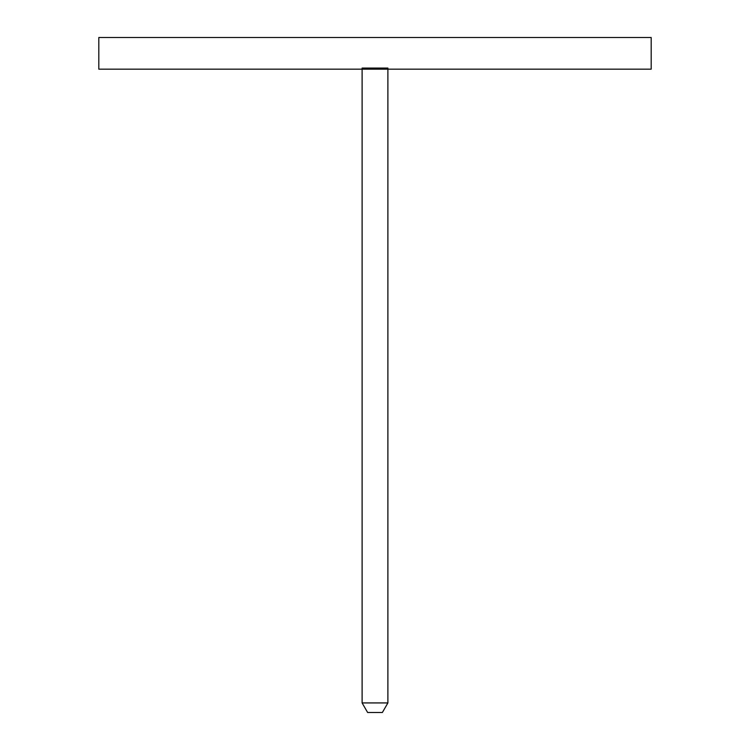 <?xml version="1.0" encoding="UTF-8"?>
<svg xmlns="http://www.w3.org/2000/svg" width="750" height="750" viewBox="0 0 750 750"><rect width="100%" height="100%" fill="white"/><g stroke="black" fill="none" stroke-linecap="round" stroke-linejoin="round"><path stroke-width="1.12" d="M387.891 702.928L382.369 712.5L367.631 712.5L362.109 702.928L387.891 702.928L387.891 68.062L362.109 68.062L362.109 702.928M651.188 37.5L651.188 69.169L98.812 69.169L98.812 37.5L651.188 37.5"/></g></svg>
